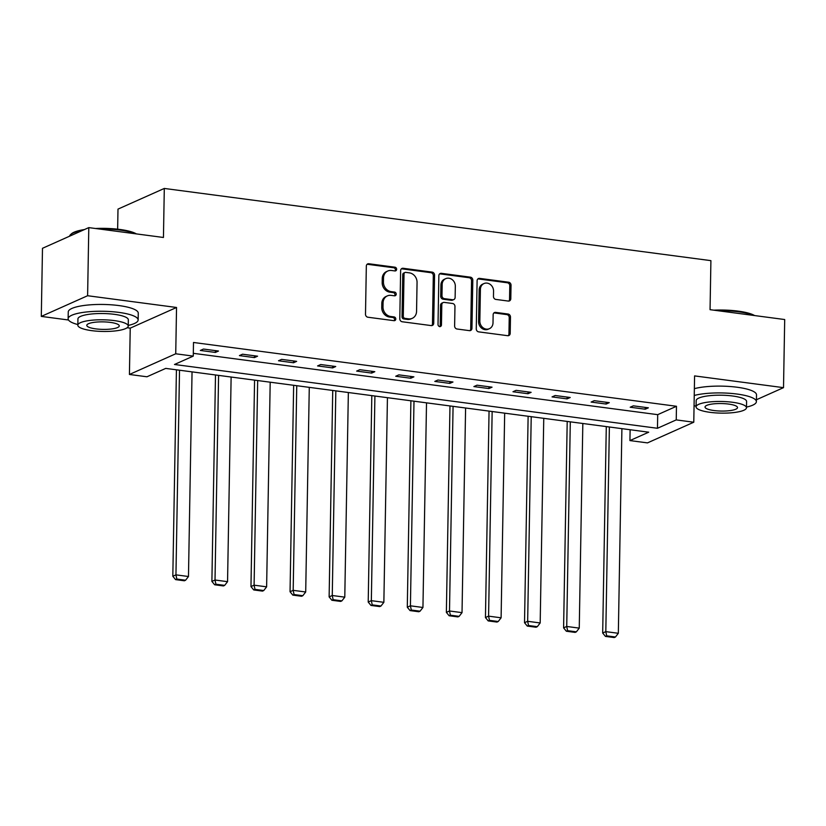<?xml version="1.0" encoding="UTF-8"?>
<svg xmlns="http://www.w3.org/2000/svg" width="826" height="826" viewBox="0 0 826 826"><rect width="100%" height="100%" fill="white"/><g stroke="black" fill="none" stroke-linecap="round" stroke-linejoin="round"><path stroke-width="1.24" d="M396.645 269.297A1.92 1.683 65.9 0 0 394.962 267.201L368.84 263.752A2.746 2.395 65.9 0 0 366.331 266.096L365.495 314.231A2.746 2.395 65.9 0 0 367.9 317.225L394.033 320.684A1.92 1.683 65.9 0 0 394.095 316.936L390.708 316.492A8.797 7.671 65.9 0 1 382.996 306.89L383.068 302.884A8.797 7.671 65.9 0 1 387.342 295.894A8.797 7.671 65.9 0 1 391.08 295.367L394.467 295.811A1.92 1.683 65.9 0 0 394.529 292.063L391.142 291.619A8.797 7.671 65.9 0 1 383.429 282.027L383.501 278.011A8.797 7.671 65.9 0 1 387.776 271.021A8.797 7.671 65.9 0 1 391.514 270.494L394.9 270.938A1.92 1.683 65.9 0 0 396.645 269.297M395.024 270.949A1.92 1.683 65.9 0 0 393.713 267.758L367.58 264.31A2.746 2.395 65.9 0 0 367.085 264.299M394.147 320.695A1.92 1.683 65.9 0 0 392.846 317.494L389.459 317.05L390.708 316.492M394.58 295.822A1.92 1.683 65.9 0 0 393.279 292.631L389.893 292.177L391.142 291.619M508.289 301.067A2.746 2.395 65.9 0 0 510.798 298.713L511.036 285.207A2.746 2.395 65.9 0 0 508.62 282.213L479.607 278.383A2.746 2.395 65.9 0 0 477.108 280.726L476.261 328.862A2.746 2.395 65.9 0 0 478.677 331.866L507.691 335.697A2.746 2.395 65.9 0 0 510.2 333.343L510.478 317.029A2.746 2.395 65.9 0 0 508.073 314.035L495.652 312.393A2.746 2.395 65.9 0 0 493.143 314.747L493.008 322.832A7.351 6.412 65.9 0 1 489.426 328.676A7.351 6.412 65.9 0 1 479.844 321.097L480.402 289.41A7.351 6.412 65.9 0 1 483.984 283.555A7.351 6.412 65.9 0 1 493.556 291.144L493.463 296.42A2.746 2.395 65.9 0 0 495.879 299.425L508.289 301.067M676.236 419.897L693.778 422.22L647.47 442.891L629.928 440.578L648.709 432.194L165.727 368.396L146.956 376.78L129.424 374.467L175.731 353.786L193.263 356.109L174.493 364.483L657.465 428.281L676.236 419.897L676.473 406.278L193.501 342.48L193.263 356.109M88.795 227.615L87.608 295.729L41.3 316.399L42.487 248.296L88.795 227.615L163.445 237.475L164.302 188.442L710.907 260.644L710.05 309.678L784.7 319.538L783.513 387.652L694.583 375.902L693.778 422.22M127.121 327.736L130.229 328.149L176.537 307.478L87.608 295.729M176.537 307.478L175.731 353.786M434.569 275.11A2.746 2.395 65.9 0 0 432.153 272.115L403.14 268.274A2.746 2.395 65.9 0 0 400.631 270.629L399.794 318.764A2.746 2.395 65.9 0 0 402.2 321.758L431.224 325.589A2.746 2.395 65.9 0 0 433.722 323.245L434.569 275.11L433.309 275.667A2.746 2.395 65.9 0 0 430.904 272.673L401.89 268.832A2.746 2.395 65.9 0 0 401.395 268.822M441.373 273.334L470.386 277.164A2.746 2.395 65.9 0 1 472.802 280.159L471.956 328.294A2.746 2.395 65.9 0 1 469.457 330.648L457.036 329.006A2.746 2.395 65.9 0 1 454.62 326.002L454.961 306.487A2.746 2.395 65.9 0 0 452.555 303.483L444.316 302.399A2.746 2.395 65.9 0 0 441.807 304.742L441.456 325.072A1.92 1.683 65.9 0 1 438.017 324.618L438.864 275.678A2.746 2.395 65.9 0 1 441.373 273.334L440.124 273.891L469.137 277.722L470.386 277.164M756.42 399.743L783.513 387.652M164.302 188.442L117.994 209.112L117.643 229.184M193.315 353.321L657.702 414.662L676.473 406.278M200.336 350.441L215.369 352.434L218.498 351.029L203.464 349.047L200.336 350.441M239.416 355.603L254.449 357.596L257.578 356.192L242.545 354.209L239.416 355.603M278.496 360.766L293.529 362.759L296.658 361.354L281.625 359.372L278.496 360.766M317.576 365.928L332.599 367.921L335.728 366.517L320.705 364.534L317.576 365.928M356.656 371.091L371.679 373.084L374.808 371.679L359.785 369.697L356.656 371.091M395.726 376.253L410.759 378.246L413.888 376.842L398.865 374.859L395.726 376.253M434.806 381.416L449.84 383.398L452.968 382.004L437.935 380.022L434.806 381.416M473.887 386.578L488.92 388.561L492.048 387.167L477.015 385.184L473.887 386.578M512.967 391.741L528 393.723L531.128 392.329L516.095 390.347L512.967 391.741M552.047 396.903L567.08 398.886L570.208 397.492L555.175 395.509L552.047 396.903M591.127 402.066L606.16 404.048L609.289 402.654L594.255 400.672L591.127 402.066M630.207 407.228L645.23 409.211L648.369 407.817L633.335 405.834L630.207 407.228M630.124 429.737L629.928 440.578M130.229 328.149L129.424 374.467M41.3 316.399L68.527 320.003M657.702 414.662L657.465 428.281M215.369 352.434L215.4 350.627M254.449 357.596L254.48 355.789M293.529 362.759L293.56 360.952M332.599 367.921L332.63 366.114M371.679 373.084L371.71 371.277M410.759 378.246L410.79 376.439M449.84 383.398L449.871 381.602M488.92 388.561L488.951 386.754M528 393.723L528.031 391.916M567.08 398.886L567.111 397.079M606.16 404.048L606.191 402.241M645.23 409.211L645.271 407.404M387.776 271.021L386.527 271.578A8.797 7.671 65.9 0 0 382.242 278.569L383.501 278.011M389.893 292.177A8.797 7.671 65.9 0 1 382.18 282.585L382.242 278.569M387.342 295.894L386.093 296.451A8.797 7.671 65.9 0 0 381.808 303.441L383.068 302.884M389.459 317.05A8.797 7.671 65.9 0 1 381.746 307.458L381.808 303.441M431.709 325.609A2.746 2.395 65.9 0 0 432.473 323.802L433.309 275.667M405.772 272.384A1.92 1.683 65.9 0 0 404.028 274.025L403.284 316.275A1.92 1.683 65.9 0 0 404.977 318.371L408.54 318.846A8.797 7.671 65.9 0 0 412.277 318.32A8.797 7.671 65.9 0 0 416.562 311.33L417.058 282.451A8.797 7.671 65.9 0 0 409.345 272.848L405.772 272.384M404.957 272.497L403.707 273.055A1.92 1.683 65.9 0 0 402.768 274.583L404.028 274.025M412.277 318.32L411.028 318.877A8.797 7.671 65.9 0 1 407.29 319.404L403.718 318.929A1.92 1.683 65.9 0 1 402.035 316.833L402.768 274.583M469.953 330.658A2.746 2.395 65.9 0 0 470.706 328.851L471.553 280.716A2.746 2.395 65.9 0 0 469.137 277.722M443.149 302.564L441.9 303.121A2.746 2.395 65.9 0 0 440.557 305.3L440.206 325.63L441.456 325.072M439.824 326.724A1.92 1.683 65.9 0 0 440.206 325.63M455.322 286.23A7.351 6.412 65.9 0 0 445.741 278.641A7.351 6.412 65.9 0 0 442.168 284.485L441.972 295.656A2.746 2.395 65.9 0 0 444.378 298.651L452.617 299.745A2.746 2.395 65.9 0 0 455.126 297.391L455.322 286.23M445.741 278.641L444.491 279.198A7.351 6.412 65.9 0 0 440.908 285.053L442.168 284.485M453.784 299.58L452.534 300.137A2.746 2.395 65.9 0 1 451.368 300.303L443.128 299.208A2.746 2.395 65.9 0 1 440.723 296.214L440.908 285.053M483.984 283.555L482.725 284.123A7.351 6.412 65.9 0 0 479.152 289.967L480.402 289.41M489.426 328.676L488.176 329.233A7.351 6.412 65.9 0 1 478.595 321.655L479.152 289.967M508.186 335.707A2.746 2.395 65.9 0 0 508.94 333.9L509.229 317.597A2.746 2.395 65.9 0 0 506.813 314.592L494.402 312.951A2.746 2.395 65.9 0 0 493.907 312.94M508.785 301.077A2.746 2.395 65.9 0 0 509.549 299.27L509.787 285.765A2.746 2.395 65.9 0 0 507.37 282.771L478.357 278.94A2.746 2.395 65.9 0 0 477.862 278.93M176.423 369.811L172.82 576.249L175.948 574.855L179.521 370.224M192.045 371.876L188.473 576.507L185.592 580.224L176.826 579.057L175.566 579.615L184.343 580.781L185.592 580.224M176.826 579.057L175.948 574.855L188.473 576.507M175.566 579.615L172.82 576.249M82.445 230.454A35.012 8.095 -179 0 0 70.613 234.574L71.439 233.82A34.165 7.899 1 0 1 84.448 229.556M95.506 228.503A34.165 7.899 1 0 1 119.863 229.452A34.165 7.899 1 0 1 136.373 233.903M135.433 233.779A35.012 8.095 -179 0 0 120.214 230.103A35.012 8.095 -179 0 0 99.254 228.998M70.613 234.574A35.012 8.095 -179 0 0 69.601 236.184M128.247 325.423A35.012 8.095 -179 0 0 138.138 319.982A35.012 8.095 -179 0 0 118.779 312.383A35.012 8.095 -179 0 0 68.135 318.753A35.012 8.095 -179 0 0 77.84 324.546M138.138 319.982L138.262 313.168A35.012 8.095 -179 0 0 118.903 305.568A35.012 8.095 -179 0 0 68.259 311.949L68.135 318.753M77.83 325.196L77.933 318.929A25.203 5.834 1 0 1 114.401 314.334A25.203 5.834 1 0 1 128.34 319.807L128.237 326.074A25.203 5.834 -179 0 0 114.298 320.602A25.203 5.834 -179 0 0 77.83 325.196A25.203 5.834 -179 0 0 91.769 330.658A25.203 5.834 -179 0 0 128.237 326.074M95.775 328.872A16.241 3.758 -179 0 0 119.274 325.919A16.241 3.758 -179 0 0 110.292 322.388A16.241 3.758 -179 0 0 86.792 325.351A16.241 3.758 -179 0 0 95.775 328.872M713.757 310.173A34.165 7.899 1 0 1 738.103 311.123A34.165 7.899 1 0 1 754.623 315.573M753.684 315.439A35.012 8.095 -179 0 0 738.465 311.774A35.012 8.095 -179 0 0 717.505 310.669M746.487 407.094A35.012 8.095 -179 0 0 756.389 401.642A35.012 8.095 -179 0 0 737.029 394.043A35.012 8.095 -179 0 0 694.243 395.468M694.067 405.638A35.012 8.095 -179 0 0 696.091 406.206M756.389 401.642L756.513 394.828A35.012 8.095 -179 0 0 737.153 387.239A35.012 8.095 -179 0 0 694.356 388.664M696.07 406.857L696.184 400.589A25.203 5.834 1 0 1 732.652 396.005A25.203 5.834 1 0 1 746.59 401.467L746.477 407.734A25.203 5.834 -179 0 0 732.538 402.272A25.203 5.834 -179 0 0 696.07 406.857A25.203 5.834 -179 0 0 710.009 412.329A25.203 5.834 -179 0 0 746.477 407.734M714.015 410.543A16.241 3.758 -179 0 0 737.515 407.579A16.241 3.758 -179 0 0 728.532 404.059A16.241 3.758 -179 0 0 705.032 407.011A16.241 3.758 -179 0 0 714.015 410.543M215.493 374.973L211.89 581.411L215.018 580.017L218.591 375.386M231.125 377.038L227.553 581.669L224.672 585.376L215.906 584.219L214.646 584.777L223.423 585.944L224.672 585.376M215.906 584.219L215.018 580.017L227.553 581.669M214.646 584.777L211.89 581.411M254.573 380.136L250.97 586.574L254.098 585.18L257.671 380.538M270.195 382.201L266.622 586.832L263.752 590.538L254.976 589.382L253.727 589.94L262.492 591.106L263.752 590.538M254.976 589.382L254.098 585.18L266.622 586.832M253.727 589.94L250.97 586.574M293.653 385.298L290.05 591.736L293.178 590.342L296.751 385.701M309.275 387.363L305.703 591.994L302.822 595.701L294.056 594.544L292.807 595.102L301.573 596.269L302.822 595.701M294.056 594.544L293.178 590.342L305.703 591.994M292.807 595.102L290.05 591.736M332.733 390.461L329.13 596.899L332.259 595.505L335.831 390.863M348.355 392.526L344.783 597.157L341.902 600.863L333.136 599.707L331.887 600.265L340.653 601.421L341.902 600.863M333.136 599.707L332.259 595.505L344.783 597.157M331.887 600.265L329.13 596.899M371.814 395.623L368.21 602.061L371.339 600.657L374.911 396.026M387.435 397.688L383.863 602.319L380.982 606.026L372.216 604.869L370.967 605.427L379.733 606.583L380.982 606.026M372.216 604.869L371.339 600.657L383.863 602.319M370.967 605.427L368.21 602.061M410.894 400.786L407.29 607.224L410.419 605.819L413.991 401.188M426.515 402.851L422.943 607.482L420.062 611.188L411.296 610.032L410.047 610.59L418.813 611.746L420.062 611.188M411.296 610.032L410.419 605.819L422.943 607.482M410.047 610.59L407.29 607.224M449.974 405.948L446.37 612.386L449.499 610.982L453.071 406.351M465.596 408.003L462.023 612.644L459.142 616.351L450.376 615.194L449.127 615.752L457.893 616.908L459.142 616.351M450.376 615.194L449.499 610.982L462.023 612.644M449.127 615.752L446.37 612.386M489.054 411.111L485.451 617.549L488.579 616.144L492.151 411.513M504.676 413.165L501.103 617.807L498.223 621.513L489.457 620.357L488.197 620.915L496.973 622.071L498.223 621.513M489.457 620.357L488.579 616.144L501.103 617.807M488.197 620.915L485.451 617.549M528.124 416.263L524.52 622.711L527.659 621.307L531.221 416.676M543.756 418.328L540.183 622.959L537.303 626.676L528.537 625.519L527.277 626.077L536.053 627.233L537.303 626.676M528.537 625.519L527.659 621.307L540.183 622.959M527.277 626.077L524.52 622.711M567.204 421.425L563.6 627.874L566.729 626.469L570.301 421.838M582.826 423.49L579.253 628.121L576.383 631.838L567.607 630.682L566.357 631.24L575.123 632.396L576.383 631.838M567.607 630.682L566.729 626.469L579.253 628.121M566.357 631.24L563.6 627.874M606.284 426.588L602.681 633.026L605.809 631.632L609.382 427.001M621.906 428.653L618.333 633.284L615.463 637.001L606.687 635.844L605.437 636.402L614.203 637.558L615.463 637.001M606.687 635.844L605.809 631.632L618.333 633.284M605.437 636.402L602.681 633.026M393.713 267.758L394.962 267.201M392.846 317.494L394.095 316.936M393.279 292.631L394.529 292.063M382.18 282.585L383.429 282.027M381.746 307.458L382.996 306.89M367.58 264.31L368.84 263.752M432.473 323.802L433.722 323.245M401.89 268.832L403.14 268.274M430.904 272.673L432.153 272.115M402.035 316.833L403.284 316.275M403.718 318.929L404.977 318.371M407.29 319.404L408.54 318.846M471.553 280.716L472.802 280.159M470.706 328.851L471.956 328.294M440.557 305.3L441.807 304.742M440.723 296.214L441.972 295.656M443.128 299.208L444.378 298.651M451.368 300.303L452.617 299.745M478.595 321.655L479.844 321.097M494.402 312.951L495.652 312.393M506.813 314.592L508.073 314.035M509.229 317.597L510.478 317.029M508.94 333.9L510.2 333.343M478.357 278.94L479.607 278.383M507.37 282.771L508.62 282.213M509.787 285.765L511.036 285.207M509.549 299.27L510.798 298.713"/></g></svg>
